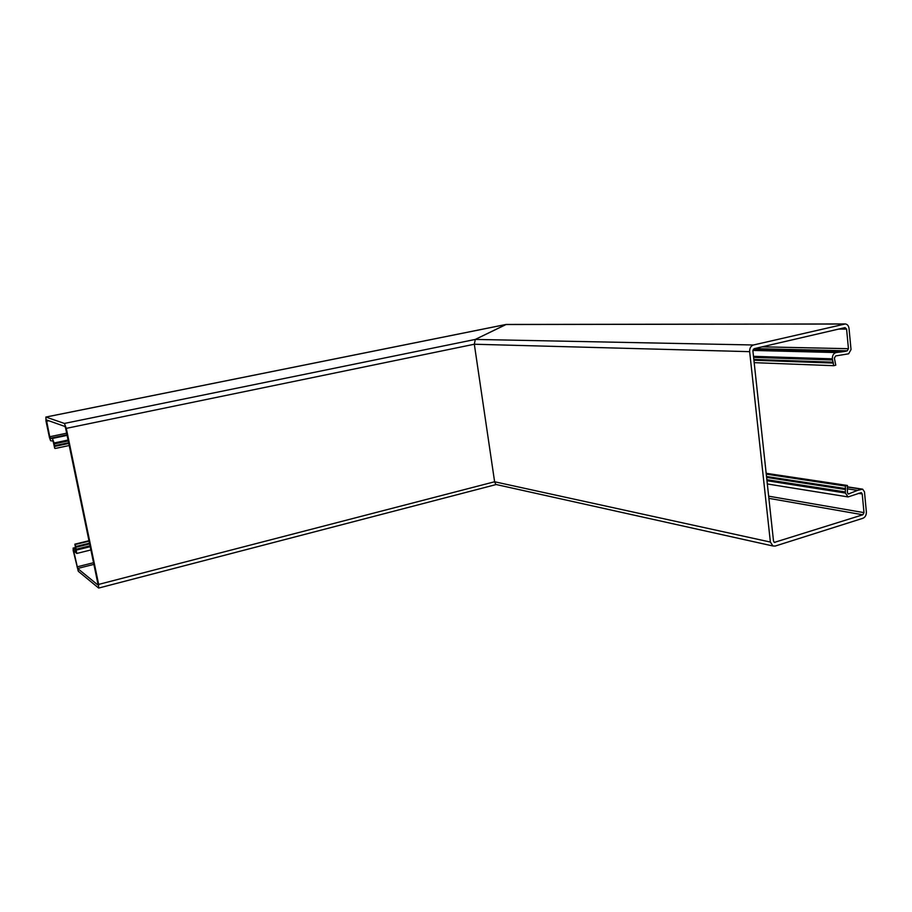 <?xml version="1.0" encoding="UTF-8"?>
<svg xmlns="http://www.w3.org/2000/svg" width="912" height="912" viewBox="0 0 912 912"><rect width="100%" height="100%" fill="white"/><g stroke="black" fill="none" stroke-linecap="round" stroke-linejoin="round"><path stroke-width="1.37" d="M754.178 362.657L833.705 365.689L835.768 365.176L834.377 358.085L835.7 355.919L848.65 353.799L851.021 349.547L849.038 328.525C848.639 325.801 847.408 324.284 845.333 323.954L753.472 344.987C750.827 345.944 749.55 348.167 749.653 351.656L770.378 542.059L494.612 481.764L495.809 484.443L494.612 481.764L474.32 344.234L475.3 339.424L506.217 324.455L844.934 323.954M770.378 542.059L772.966 545.992L775.234 546.049L862.9 518.29C865.271 517.229 866.423 515.086 866.366 511.894L864.473 491.819L862.627 489.151L857.519 490.382L847.681 488.878M857.519 490.382L848.354 494.008L847.43 492.662L847.419 485.469L766.171 473.294M766.262 474.137L845.401 486.073L845.39 493.039L848.057 496.926L861.304 492.594L862.228 493.939L863.995 512.635L862.843 514.778L774.379 542.389L773.513 541.078L752.902 350.903L754.178 348.68L845.048 327.602L846.587 329.095L848.445 348.692L847.259 350.824L844.364 351.53L753.301 349.296M844.364 351.53L836.167 352.556C833.579 353.275 832.303 355.361 832.337 358.838L833.705 365.689M845.401 486.073L847.419 485.469M506.08 324.455L475.3 339.424L474.32 344.234L66.291 428.366L98.656 584.41L98.553 587.966L78.284 571.265L73.177 550.449L73.188 548.146L76.22 551.065L74.841 544.179L88.977 540.725M67.066 435.138L50.89 438.512L52.372 438.455L54.127 442.97L54.731 448.305L53.067 441.043L50.627 440.735L49.487 437.669L45.999 421.082L45.908 417.069L64.41 423.442L66.291 428.366M98.656 584.41L494.612 481.764L474.32 344.234L749.653 351.656M496.185 484.534L98.804 588.023M75.833 548.374L74.066 548.807M89.057 541.147L75.286 544.51L76.745 553.459L73.94 550.802L73.94 551.954L77.657 568.472L97.88 584.991L97.915 583.805L65.607 428.127L64.98 426.485L46.421 419.919L49.738 436.734L50.89 438.512M69.221 445.512L55.153 448.487M844.432 324.034L505.921 324.512L45.908 417.069M753.472 344.987L475.3 339.424L64.41 423.442M861.498 489.174L847.579 487.065M849.049 493.951L847.943 493.78M845.652 488.593L766.513 476.486M845.549 489.55L766.616 477.398M845.287 491.944L766.867 479.689M845.39 493.039L766.969 480.704M862.228 493.939L858.363 493.335M863.995 512.635L768.645 496.174M862.843 514.778L768.884 498.351M775.132 542.401L774.026 542.161M846.587 329.095L838.721 329.072M848.445 348.692L762.17 346.822M847.259 350.824L754.406 348.623M836.167 352.556L752.902 350.425M832.337 358.838L753.494 356.341M832.451 359.978L753.608 357.39M833.169 362.189L753.825 359.419M833.454 363.067L753.916 360.229M75.593 547.553L73.188 548.146M89.479 543.164L75.707 546.539M89.638 543.917L75.901 547.291M90.026 545.809L76.38 549.161M90.208 546.687L76.562 550.039M74.955 551.703L73.94 551.954M93.537 562.715L77.064 566.865M93.879 564.38L77.657 568.472M48.86 420.774L46.489 421.253M66.667 433.211L49.738 436.734M66.986 434.796L50.308 438.273M67.112 435.377L52.372 438.455M68.081 440.04L54.127 442.97M68.263 440.941L54.321 443.882M68.639 442.73L54.606 445.683M68.788 443.437L54.72 446.413M772.966 545.992L495.809 484.443M862.171 489.083L847.556 486.871M848.057 496.926L767.323 483.964M506.012 324.467L45.851 417.058M75.571 547.496L73.108 548.112M90.892 549.959L76.745 553.459"/></g></svg>

